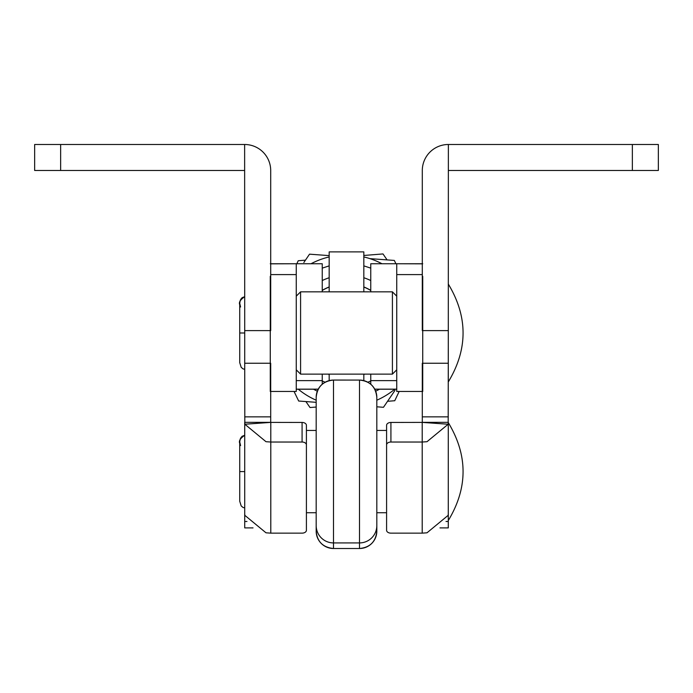 <?xml version="1.0" encoding="UTF-8"?>
<svg xmlns="http://www.w3.org/2000/svg" width="693" height="693" viewBox="0 0 693 693"><rect width="100%" height="100%" fill="white"/><g stroke="black" fill="none" stroke-linecap="round" stroke-linejoin="round"><path stroke-width="1.04" d="M389.267 422.661A4.331 2.85 180 0 0 388.08 423.146A4.331 2.85 180 0 0 387.863 423.284A4.331 2.85 180 0 0 386.59 425.294L386.59 444.88A4.331 2.85 0 0 1 387.863 442.862A4.331 2.85 0 0 1 388.08 442.732A4.331 2.85 0 0 1 389.267 442.247A4.331 2.85 0 0 1 390.921 442.03L390.921 422.444A4.331 2.85 180 0 0 389.267 422.661M386.59 425.294L386.59 530.292A4.331 2.85 0 0 0 386.919 531.384A4.331 2.85 0 0 0 387.863 532.311A4.331 2.85 0 0 0 389.267 532.926A4.331 2.85 0 0 0 390.921 533.142L422.21 533.142L422.21 442.03L390.921 442.03M422.73 363.253L448.284 363.253L448.172 424.229L422.297 422.392L390.921 422.444M448.284 443.866L448.284 422.34L422.297 422.34L422.297 363.253M448.284 363.253L448.284 348.544M448.371 170.478L658.35 170.478L658.35 144.49L448.371 144.49L448.284 381.011M422.297 330.613L422.297 170.565A26.074 26.074 0 0 1 448.371 144.49M439.96 527.893L448.284 527.893L448.284 521.482L446.032 521.482M422.21 533.142L427.001 532.804L448.172 515.332L448.284 513.539L448.284 521.482M448.172 424.229L427.001 441.701L422.21 442.03L422.21 422.444M448.284 513.539L448.284 422.34M322.245 290.376A47.081 47.081 0 0 1 329.175 286.954M363.825 286.954A47.081 47.081 0 0 1 370.755 290.376M364.752 374.133A47.081 47.081 0 0 1 363.825 374.506M329.175 374.506A47.081 47.081 0 0 1 328.248 374.133M325.147 382.224A55.743 55.743 0 0 1 322.245 380.925M370.755 380.925A55.743 55.743 0 0 1 367.853 382.224M298.267 389.206A75.797 75.797 0 0 0 316.181 400.199M376.819 400.199A75.797 75.797 0 0 0 394.733 389.206M317.325 391.199A67.134 67.134 0 0 1 313.513 389.206M379.487 389.206A67.134 67.134 0 0 1 375.675 391.199M363.825 277.746A55.743 55.743 0 0 1 370.755 280.544M322.245 280.544A55.743 55.743 0 0 1 329.175 277.746M363.825 265.869L370.755 268.13M322.245 268.13L329.175 265.869M311.027 263.747A75.797 75.797 0 0 1 329.175 256.938M363.825 256.938A75.797 75.797 0 0 1 381.973 263.747M387.543 401.308L394.759 400.727L399.09 391.623M305.457 260.152L298.241 260.733L296.803 263.747M305.899 401.559L310.014 407.527L316.181 407.034M387.101 259.901L382.986 253.933L363.99 255.457M363.825 291.84L363.825 251.888L329.175 251.888L329.175 291.84M329.175 380.622L329.175 374.133M363.825 374.133L363.825 380.622M422.297 274.593L396.743 274.593L396.743 391.458L422.73 391.458L422.73 276.334M396.743 264.449L396.743 263.747L422.297 263.834M396.743 274.593L396.743 263.834M370.755 263.799L370.755 291.84M370.755 374.133L370.755 380.639L396.743 380.639M370.755 384.225L370.755 380.639M370.755 290.48A46.994 46.994 0 0 0 363.825 287.049M329.175 287.049A46.994 46.994 0 0 0 322.245 290.48M328.473 374.133A46.994 46.994 0 0 0 329.175 374.411M363.825 374.411A46.994 46.994 0 0 0 364.527 374.133M316.181 402.321L298.674 401.03L294.057 391.458M376.819 406.8L383.472 407.293L394.984 390.367M394.326 260.429L395.92 263.747L394.326 260.429L369.863 258.628M329.175 255.622L309.528 254.166L303.855 262.508M396.743 296.171L392.411 291.84L392.411 374.133L396.743 369.802M392.411 374.133L300.589 374.133L300.589 291.84L296.257 296.171M296.257 391.372L296.257 274.593L270.703 274.593M270.27 276.334L270.27 391.458L296.257 391.458M270.703 263.834L296.257 263.747L296.257 264.449M296.257 263.834L296.257 274.593M296.257 380.639L322.245 380.639L322.245 374.133M322.245 291.84L322.245 263.747L270.27 263.747M322.245 380.639L322.245 384.225M302.079 422.444L302.079 442.03A4.331 2.85 -0 0 1 303.733 442.247A4.331 2.85 -0 0 1 304.92 442.732A4.331 2.85 -0 0 1 305.137 442.862A4.331 2.85 -0 0 1 306.41 444.88L306.41 425.294A4.331 2.85 180 0 0 305.137 423.284A4.331 2.85 180 0 0 304.92 423.146A4.331 2.85 180 0 0 303.733 422.661A4.331 2.85 180 0 0 302.079 422.444L270.703 422.392L244.828 424.229L244.716 363.253L270.27 363.253M302.079 442.03L270.79 442.03L270.79 533.142L302.079 533.142A4.331 2.85 -0 0 0 303.733 532.926A4.331 2.85 -0 0 0 305.137 532.311A4.331 2.85 -0 0 0 306.081 531.384A4.331 2.85 -0 0 0 306.41 530.292L306.41 425.294M270.703 363.253L270.703 422.427M270.27 330.613L244.716 330.613L244.716 363.253M244.716 330.613L244.629 144.49L34.65 144.49L34.65 170.478L244.629 170.478M244.629 144.49A26.074 26.074 0 0 1 270.703 170.565L270.703 330.613M246.968 521.482L244.716 521.482L244.716 527.893L253.04 527.893M244.716 521.482L244.716 513.539L244.828 515.332L265.999 532.804L270.79 533.142M270.703 422.34L244.716 422.34L244.716 513.539M270.79 422.444L270.79 442.03L265.999 441.701L244.828 424.229M244.716 369.274L243.07 368.901L241.19 367.333L239.726 362.647L239.726 332.986L244.716 332.986M239.726 332.986L239.726 304.695C238.652 302.373 240.306 299.705 244.716 296.691L242.065 297.704L240.228 300.441L239.735 303.317L240.575 306.99M244.716 507.874L243.07 507.501L241.19 505.933L239.726 501.247L239.726 471.586L244.716 471.586M239.726 471.586L239.726 443.295C238.652 440.973 240.306 438.305 244.716 435.291L242.065 436.304L240.228 439.041L239.735 441.917L240.575 445.59M376.819 402.997L376.819 531.185A17.325 17.325 180 0 1 359.494 548.51L333.506 548.51L333.506 380.067A17.325 17.325 -0 0 0 316.181 397.401L316.181 525.597A17.325 17.325 0 0 0 333.506 542.922L359.494 542.922A17.325 17.325 0 0 0 376.819 525.597L376.819 397.401A17.325 17.325 -0 0 0 359.494 380.076L359.494 548.51L333.506 548.51A17.325 17.325 180 0 1 316.181 531.185L316.181 402.997M316.181 525.597L316.181 531.185C317.108 541.614 322.886 547.392 333.506 548.51M359.494 548.51C370.019 547.487 375.797 541.709 376.819 531.185L376.819 525.597M448.284 416.848L422.297 416.848M448.284 330.613L422.73 330.613M632.362 170.478L632.362 144.49M396.743 389.154L374.731 389.154M318.269 389.154L296.257 389.154M244.716 416.848L270.703 416.848M60.637 144.49L60.637 170.478M333.506 380.067L359.494 380.076L333.506 380.067C322.981 381.098 317.212 386.867 316.181 397.392M370.755 263.747L422.73 263.747M374.757 389.206L396.743 389.206M386.59 512.733L376.819 512.733M386.59 430.44L376.819 430.44M300.589 374.133L296.257 369.802M392.411 291.84L300.589 291.84M318.243 389.206L296.257 389.206M306.41 430.44L316.181 430.44M306.41 512.733L316.181 512.733M448.284 381.947C467.992 349.307 467.992 316.658 448.284 284.017M244.716 296.691L241.069 298.813M240.61 299.575L239.925 301.49M239.726 351.897L239.726 359.736M448.284 520.547C467.992 487.907 467.992 455.258 448.284 422.617M244.716 435.291L241.069 437.413M240.61 438.175L239.925 440.09M239.795 440.835L239.726 441.909M239.726 490.497L239.726 498.336M359.494 380.067C370.019 381.098 375.788 386.867 376.819 397.392"/></g></svg>
